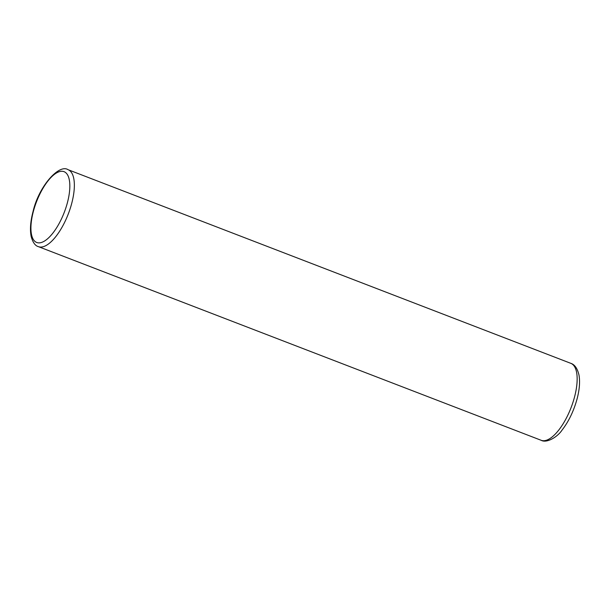 <?xml version="1.0" encoding="UTF-8"?>
<svg xmlns="http://www.w3.org/2000/svg" width="610" height="610" viewBox="0 0 610 610"><rect width="100%" height="100%" fill="white"/><g stroke="black" fill="none" stroke-linecap="round" stroke-linejoin="round"><path stroke-width="0.91" d="M38.392 246.646C35.227 245.815 32.818 242.429 31.163 236.474C29.829 229.657 30.454 221.361 33.039 211.578C38.857 186.088 59.178 163.709 68.038 169.679A41.236 16.15 111.1 0 1 71.683 203.526A41.236 16.15 111.1 0 1 38.392 246.646L541.192 440.306A41.236 16.15 -68.9 0 0 574.483 397.186A41.236 16.15 -68.9 0 0 570.838 363.346C574.727 364.559 577.457 368.486 579.004 375.127C580.14 381.875 579.485 389.836 577.045 399.016C573.705 411.132 568.703 421.502 562.031 430.126C557.662 436.821 546.774 443.493 541.192 440.306M67.374 202.802A37.934 14.853 -68.9 0 0 59.841 171.524A37.934 14.853 -68.9 0 0 33.39 211.335A37.934 14.853 -68.9 0 0 40.923 242.62A37.934 14.853 -68.9 0 0 67.374 202.802M68.038 169.679L570.838 363.346"/></g></svg>

